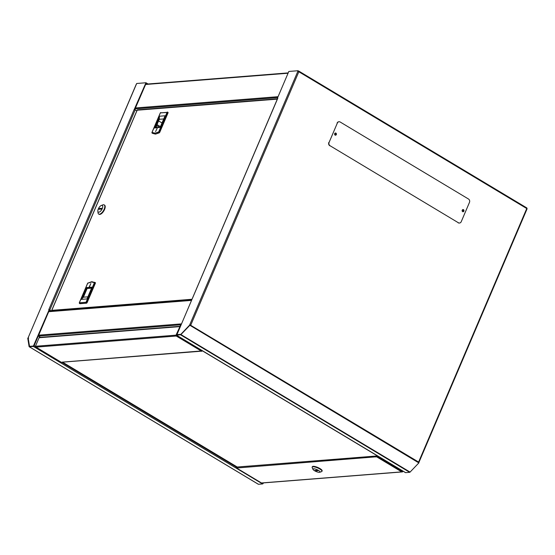 <?xml version="1.0" encoding="UTF-8"?>
<svg xmlns="http://www.w3.org/2000/svg" width="555" height="555" viewBox="0 0 555 555"><rect width="100%" height="100%" fill="white"/><g stroke="black" fill="none" stroke-linecap="round" stroke-linejoin="round"><path stroke-width="0.83" d="M462.121 210.817A0.819 0.701 85.5 0 0 463.439 211.06A0.819 0.701 85.5 0 0 462.176 210.303A0.819 0.701 85.5 0 0 462.107 210.65M462.766 211.497A0.819 0.701 85.5 0 0 462.641 209.88L462.655 209.88M334.561 134.268A0.819 0.701 85.5 0 0 335.879 134.511A0.819 0.701 85.5 0 0 334.623 133.755A0.819 0.701 85.5 0 0 334.547 134.102M335.213 134.948A0.819 0.701 85.5 0 0 335.088 133.332M189.942 325.022L190.691 325.279L189.595 325.133L190.691 325.279L189.748 325.417L180.937 334.575L410.076 472.09L418.879 462.877M298.257 71.283L298.659 71.664M190.691 325.279L418.609 462.058L418.893 462.932L418.692 462.266M526.952 208.937L526.75 208.534A0.791 0.347 -59 0 0 526.75 207.889A0.791 0.347 -59 0 0 526.639 207.868M298.306 71.276L298.722 71.089L298.659 71.491M298.722 71.089A0.791 0.347 121 0 1 298.833 71.109A0.791 0.347 121 0 1 298.833 71.761L297.813 71.422L298.111 70.721L298.174 71.477M418.893 462.932L189.713 325.181L180.895 334.339L176.733 334.561M190.15 325.015L190.788 325.063L298.833 71.761L526.75 208.534L418.706 461.836M526.945 208.049L527.028 208.756M180.77 324.786L176.33 334.464A0.791 0.347 -59 0 0 176.33 335.109A0.791 0.347 -59 0 0 176.441 335.13L180.555 334.804L409.694 472.319A0.791 0.347 -59 0 0 410.076 472.09M409.694 472.319L405.58 472.645A0.791 0.347 121 0 1 405.469 472.617A0.791 0.347 121 0 1 405.4 472.534M180.68 324.731L176.539 334.443M180.555 334.804A0.791 0.347 -59 0 0 180.937 334.575M277.445 98.131L288.822 71.456L298.111 70.721M297.813 71.422L189.595 325.133L180.75 334.443M177.003 334.748L180.673 334.394M176.913 334.693L277.715 98.2M335.928 133.124A1.117 0.957 85.5 0 0 335.088 135.101A1.117 0.957 85.5 0 0 335.928 133.124M335.289 133.02A1.117 0.957 -94.5 0 1 335.47 135.226M463.481 209.672A1.117 0.957 85.5 0 0 462.641 211.649A1.117 0.957 85.5 0 0 463.481 209.672M462.849 209.568A1.117 0.957 -94.5 0 1 463.023 211.774M337.343 123.064L329.094 142.406A2.484 2.123 85.5 0 0 330.065 145.75L458.381 222.756A2.484 2.123 85.5 0 0 459.512 223.027A2.484 2.123 85.5 0 0 461.233 221.702L469.474 202.367A2.484 2.123 85.5 0 0 468.503 199.023L340.187 122.017A2.484 2.123 85.5 0 0 339.056 121.739A2.484 2.123 85.5 0 0 337.343 123.064L329.094 142.406M330.065 145.75L458.381 222.756M329.809 145.771A2.484 2.123 -94.5 0 1 328.837 142.427M337.086 123.085A2.484 2.123 -94.5 0 1 338.8 121.76A2.484 2.123 -94.5 0 1 338.925 121.753M459.387 223.034A2.484 2.123 -94.5 0 1 459.262 223.048A2.484 2.123 -94.5 0 1 458.125 222.777M158.605 120.921L162.005 122.96M166.077 107.615L173.729 107.011M253.156 100.726L245.504 101.336M463.141 210.185L462.197 210.255M51.754 310.509L51.802 310.349A0.645 0.555 85.5 0 0 51.948 311.126M277.458 98.804L137.612 109.862A0.645 0.555 85.5 0 0 137.168 110.209L137.106 110.355M87.843 296.835L83.423 297.182L87.128 288.489L91.547 288.142M79.823 303.634L86.622 303.169L87.066 302.711L95.418 283.119L95.058 282.502L95.418 283.119M83.423 297.182L81.28 299.381L87.01 298.923L91.873 287.393M91.672 287.865L86.74 288.253L86.302 287.608L92.033 287.157L87.94 297.272M82.723 297.681L86.74 288.253L87.128 288.489M89.279 286.789L90.84 283.556L89.48 286.907M92.033 287.157L91.963 287.837L92.033 287.157M155.733 127.65L159.299 119.297L163.718 118.943M152.5 133.332L155.261 134.06A2.976 1.311 -59 0 0 155.795 134.019L159.715 132.374L168.068 112.79L167.735 112.207M164.551 117.14L165.133 115.773L159.403 116.224L159.299 119.297M157.127 128.358L155.573 131.59L157.127 128.358M159.403 116.224L154.38 127.997L155.199 127.761M165.133 115.773L160.423 127.345L154.38 127.997M98.679 214.043L99.061 214.272A5.335 2.345 -59 0 0 99.789 214.424A5.335 2.345 -59 0 0 104.215 210.199A5.335 2.345 -59 0 0 104.548 205.128L104.167 204.899A5.335 2.345 121 0 1 104.167 209.256A5.335 2.345 121 0 1 99.407 214.195A5.335 2.345 121 0 1 98.679 214.043A5.335 2.345 121 0 1 98.048 212.863L97.846 211.226A3.843 1.693 121 0 1 98.304 208.937A3.843 1.693 121 0 1 101.294 205.482A3.843 1.693 121 0 1 102.259 208.625A3.843 1.693 121 0 1 99.657 211.892A3.843 1.693 121 0 1 97.846 211.226M101.294 205.482L102.828 204.892A5.335 2.345 121 0 1 103.438 204.746A5.335 2.345 121 0 1 104.167 204.899M101.364 208.833L99.956 209.193M101.26 209.089L98.963 209.27L99.296 208.479L101.593 208.298L101.26 209.089M100.067 208.937L99.296 208.479M237.276 467.033L62.528 362.165M202.304 350.774L376.831 455.509M377.012 455.544L376.248 456.585L375.333 456.654L376.859 455.447M236.381 466.498L236.118 467.317L237.089 467.261M261.329 482.871L236 467.671L237.519 467.941L375.631 456.848A0.423 0.361 -94.5 0 1 375.548 456.786M237.589 467.046A0.423 0.361 85.5 0 0 237.269 467.796M236.916 467.601L237.068 467.248M236 467.671L236.222 466.401M402.229 471.403L402.486 470.827M375.333 456.654L375.888 456.987M375.43 456.425A0.423 0.361 -94.5 0 1 375.95 456.106L376.186 456.245M402.486 471.389L402.68 470.945M402.986 471.126L402.791 471.57A0.645 0.555 -94.5 0 1 402.056 471.84L402.181 471.493M376.248 456.585L401.723 471.868L261.141 482.989A0.645 0.555 85.5 0 0 261.433 483.058L402.347 471.916M402.056 471.84L402.202 471.493M179.806 326.312L39.53 337.405A0.645 0.555 85.5 0 0 39.086 337.745L35.451 346.271A0.645 0.555 85.5 0 0 35.7 347.146L176.282 336.025L201.756 351.315L200.237 351.044L62.125 362.137A0.423 0.361 85.5 0 0 62.5 362.103M62.32 362.179L200.605 351.246A0.423 0.361 -94.5 0 1 200.487 351.19M201.756 351.315L202.332 350.711L176.747 335.636M176.67 335.31L176.615 336.004A0.645 0.555 -94.5 0 1 176.365 335.13L35.451 346.271M62.493 362.165L61.508 362.401L36.033 347.118M321.955 471.327L322.143 470.89A5.335 1.436 -156.9 0 0 318.938 468.004A5.335 1.436 -156.9 0 0 313.131 466.332A5.335 1.436 -156.9 0 0 312.333 466.706L312.146 467.144A5.335 1.436 23.1 0 1 312.944 466.776A5.335 1.436 23.1 0 1 319.791 469.017A5.335 1.436 23.1 0 1 321.955 471.327A5.335 1.436 23.1 0 1 321.602 471.611L319.77 472.27A3.843 1.034 23.1 0 1 314.512 470.709A3.843 1.034 23.1 0 1 312.978 469.37A3.843 1.034 23.1 0 1 314.553 468.864A3.843 1.034 23.1 0 1 318.466 470.397A3.843 1.034 23.1 0 1 319.77 472.27M312.978 469.37L312.181 467.594A5.335 1.436 23.1 0 1 312.146 467.144M315.892 470.369L315.684 470.855L314.997 470.439L317.293 470.258L317.98 470.668L315.684 470.855M28.659 338.092L27.75 338.231L29.096 346.584A0.791 0.347 -59 0 0 29.193 346.743A0.791 0.347 -59 0 0 29.297 346.764L33.418 346.445A0.791 0.347 -59 0 0 34.126 345.709L38.267 335.997L40.487 337.329M146.118 83.312L147.38 84.041M38.323 336.032L49.478 309.877L49.173 309.697L33.383 346.105M134.733 109.626L146.277 82.938L145.972 82.751L134.227 109.501M28.145 337.822L29.533 346.348L33.293 346.049M136.266 84.242L28.111 337.822L136.308 84.367M38.267 335.997L33.564 346.091L29.394 346.403L28.201 338.092M148.032 83.985L146.319 82.959L146.166 83.312M134.164 109.46L136.828 110.827M51.483 311.168L49.444 309.954M49.353 309.801L51.691 311.147M134.164 109.501L48.743 309.732L49.173 309.697M145.972 82.751L136.69 83.486L136.384 84.187M263.396 482.899L263.264 483.218A0.791 0.347 121 0 1 262.557 483.953L258.436 484.279A0.791 0.347 121 0 1 258.332 484.258A0.791 0.347 121 0 1 258.262 484.168M277.833 98.145L192.453 298.319M405.58 472.645L176.441 335.13M157.329 127.525L156.101 126.79M156.635 125.534L159.646 127.338M160.43 126.651L157.03 124.611M288.073 73.225L145.618 84.485M135.607 107.954L278.062 96.688M135.212 108.877L277.666 97.611M277.32 99.13L137.168 110.209L51.802 310.349L191.648 299.291M79.934 303.696L86.622 303.169M81.28 299.381L86.302 287.608M91.686 281.982L87.718 283.21L79.358 302.801L86.046 302.274L94.399 282.682L91.686 281.982A0.499 0.444 -75.5 0 1 92.296 281.774M88.238 283.008A0.499 0.395 71.3 0 0 87.718 283.21L87.669 283.321M91.242 282.016A0.499 0.395 -108.7 0 1 91.464 281.774L94.905 282.433A0.499 0.444 -75.5 0 1 95.009 282.474L95.418 282.717M87.066 302.711L86.677 302.482L95.037 282.89L94.399 282.682A0.499 0.444 -75.5 0 1 94.905 282.433L95.037 282.488M86.677 302.482L86.24 302.94A0.499 0.423 -94.5 0 1 86.046 302.274L86.677 302.482M79.323 302.926L79.358 302.801A0.499 0.423 85.5 0 0 79.552 303.467L79.427 303.356M159.223 118.326L155.227 127.692M155.795 134.019L159.32 132.825M155.171 133.131L158.695 131.937L167.055 112.353L160.367 112.88L152.014 132.465L155.171 133.131A0.499 0.395 71.3 0 0 155.414 133.79A2.976 1.311 121 0 1 154.88 133.831L155.261 134.06M152.549 133.36L154.88 133.831A0.499 0.444 104.5 0 1 154.727 133.165M159.715 132.374L158.938 132.596A0.499 0.395 -108.7 0 1 158.695 131.937L159.334 132.145L167.686 112.561L168.068 112.79M151.966 132.583L152.014 132.465A0.499 0.444 104.5 0 0 152.167 133.131L152.105 133.089M167.055 112.353A0.499 0.423 -94.5 0 1 167.624 112.138L167.686 112.561L167.055 112.353M160.936 112.665A0.499 0.423 85.5 0 0 160.367 112.88L160.319 112.991M180.437 324.841L38.399 336.073M38.697 335.164L181.145 323.898M191.156 300.428L48.701 311.695M402.299 471.271L376.824 455.988M39.086 337.745L179.674 326.631M49.804 310.016L135.184 109.841M258.436 484.279L29.297 346.764M33.418 346.445L262.557 483.953M263.264 483.218L262.813 482.947M236.021 466.873L61.896 362.373M35.395 346.473L34.126 345.709M526.75 207.889L298.833 71.109M418.907 462.454L527.07 208.881M176.33 335.109L405.469 472.617M157.273 127.525L156.094 126.818M288.205 72.899L145.75 84.166M137.071 110.258L51.705 310.391M79.865 303.682L79.282 302.836L87.641 283.244L91.464 281.774M164.78 116.46L160.124 127.372M154.942 127.712L160.152 127.303M168.068 112.381L160.291 112.915L151.938 132.499L152.521 133.353M191.295 300.109L48.84 311.376M237.394 466.998L375.756 456.057M261.384 482.94L235.91 467.657M61.418 362.387L35.985 347.118M258.332 484.258L29.193 346.743"/></g></svg>
